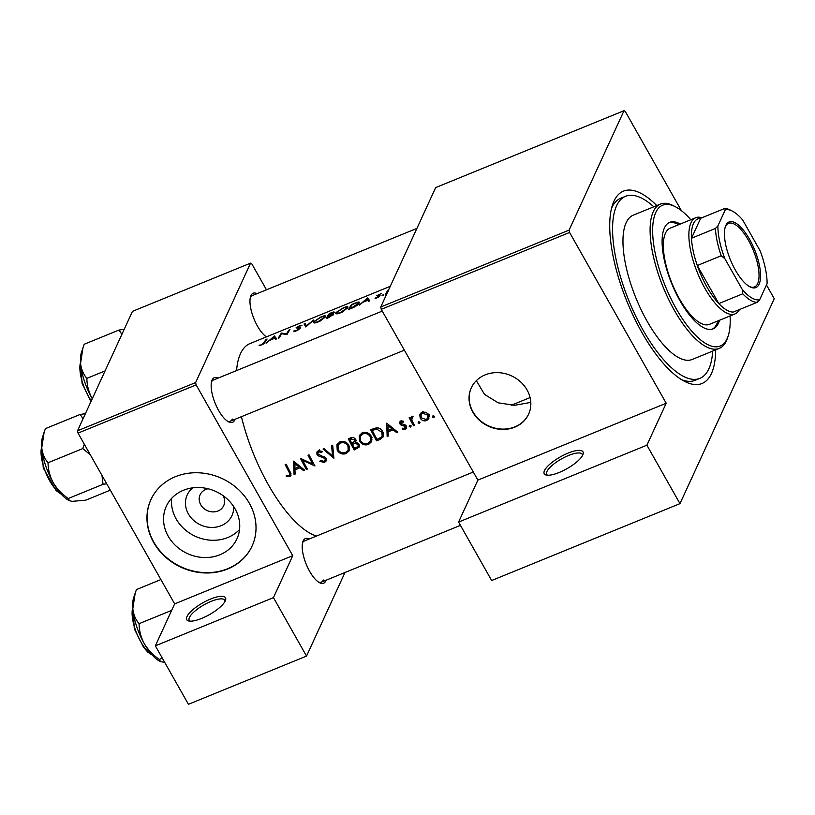 <?xml version="1.0" encoding="UTF-8"?>
<svg xmlns="http://www.w3.org/2000/svg" width="815" height="815" viewBox="0 0 815 815"><rect width="100%" height="100%" fill="white"/><g stroke="black" fill="none" stroke-linecap="round" stroke-linejoin="round"><path stroke-width="1.22" d="M225.276 600.91A22.26 6.764 150.5 0 1 208.732 615.019A22.26 6.764 150.5 0 1 188.825 620.999A22.26 6.764 150.5 0 1 186.971 616.548A22.26 6.764 150.5 0 1 209.863 599.341A22.26 6.764 150.5 0 1 225.551 600.217A22.26 6.764 150.5 0 1 225.276 600.91M225.011 601.439A20.406 6.204 -29.5 0 0 224.757 600.217A20.406 6.204 -29.5 0 0 207.519 602.988A20.406 6.204 -29.5 0 0 189.447 617.434A20.406 6.204 -29.5 0 0 189.233 620.317A20.406 6.204 -29.5 0 0 190.139 621.162M582.766 454.984A22.26 6.764 150.5 0 1 566.221 469.094A22.26 6.764 150.5 0 1 546.315 475.074A22.26 6.764 150.5 0 1 544.461 470.622A22.26 6.764 150.5 0 1 567.352 453.415A22.26 6.764 150.5 0 1 583.041 454.291A22.26 6.764 150.5 0 1 582.766 454.984M582.501 455.504A20.406 6.204 -29.5 0 0 582.246 454.291A20.406 6.204 -29.5 0 0 565.009 457.062A20.406 6.204 -29.5 0 0 546.936 471.508A20.406 6.204 -29.5 0 0 546.722 474.391A20.406 6.204 -29.5 0 0 547.629 475.237M233.711 506.614A24.644 21.628 24.7 0 1 221.15 525.695A24.644 21.628 24.7 0 1 190.109 516.547A24.644 21.628 24.7 0 1 192.86 487.828M208.049 488.755A12.989 11.4 -155.3 0 0 205.828 489.428A12.989 11.4 -155.3 0 0 200.123 494.766A12.989 11.4 -155.3 0 0 203.455 508.122A12.989 11.4 -155.3 0 0 218.013 510.964A12.989 11.4 -155.3 0 0 223.718 505.626A12.989 11.4 -155.3 0 0 223.116 495.693M183.395 490.284A38.886 34.149 -155.3 0 0 166.311 506.278A38.886 34.149 -155.3 0 0 176.305 546.254A38.886 34.149 -155.3 0 0 219.887 554.781A38.886 34.149 -155.3 0 0 236.971 538.786A38.886 34.149 -155.3 0 0 226.988 498.811A38.886 34.149 -155.3 0 0 183.395 490.284M171.68 498.291A38.886 34.149 -155.3 0 0 188.499 532.378A38.886 34.149 -155.3 0 0 227.833 537.513A38.886 34.149 -155.3 0 0 239.549 529.505M175.378 476.704A55.665 48.869 -155.3 0 0 150.928 499.595A55.665 48.869 -155.3 0 0 165.221 556.818A55.665 48.869 -155.3 0 0 227.609 569.013A55.665 48.869 -155.3 0 0 252.059 546.111A55.665 48.869 -155.3 0 0 237.766 488.898A55.665 48.869 -155.3 0 0 175.378 476.704M150.999 499.432A55.665 48.869 -155.3 0 0 165.445 556.553A55.665 48.869 -155.3 0 0 227.762 568.687A55.665 48.869 -155.3 0 0 252.141 545.958M530.799 402.396L514.581 405.31L498.189 402.824L484.477 394.379L476.357 380.625M485.139 374.88A31.541 27.69 -155.3 0 0 471.284 387.848A31.541 27.69 -155.3 0 0 479.383 420.275A31.541 27.69 -155.3 0 0 514.734 427.182A31.541 27.69 -155.3 0 0 528.589 414.214A31.541 27.69 -155.3 0 0 520.49 381.787A31.541 27.69 -155.3 0 0 485.139 374.88M471.355 387.685A31.541 27.69 -155.3 0 0 479.607 420.02A31.541 27.69 -155.3 0 0 514.886 426.866A31.541 27.69 -155.3 0 0 528.66 414.051M266.434 336.86A24.124 8.924 -112.2 0 1 253.648 318.044A24.124 8.924 -112.2 0 1 250.623 296.426A24.124 8.924 -112.2 0 1 250.949 295.57A24.124 8.924 -112.2 0 1 257.031 293.665M235.036 419.287A24.124 8.924 -112.2 0 1 234.761 419.97A24.124 8.924 -112.2 0 1 228.516 421.803A24.124 8.924 -112.2 0 1 215.191 403.344A24.124 8.924 -112.2 0 1 211.798 380.829A24.124 8.924 -112.2 0 1 212.134 379.973A24.124 8.924 -112.2 0 1 218.206 378.058M227.487 421.182A22.26 8.232 67.8 0 0 230.268 421.233A22.26 8.232 67.8 0 0 232.295 419.083M326.082 580.219A24.124 8.924 -112.2 0 1 325.806 580.901A24.124 8.924 -112.2 0 1 319.572 582.725A24.124 8.924 -112.2 0 1 306.236 564.265A24.124 8.924 -112.2 0 1 302.844 541.751A24.124 8.924 -112.2 0 1 303.18 540.895A24.124 8.924 -112.2 0 1 309.262 538.99M318.533 582.114A22.26 8.232 67.8 0 0 321.314 582.165A22.26 8.232 67.8 0 0 323.341 580.015M715.692 349.869A103.902 38.437 -112.2 0 1 711.444 373.484A103.902 38.437 -112.2 0 1 684.559 381.359A103.902 38.437 -112.2 0 1 627.122 301.856A103.902 38.437 -112.2 0 1 612.513 204.871A103.902 38.437 -112.2 0 1 613.96 201.173A103.902 38.437 -112.2 0 1 656.788 205.574M653.793 206.796A98.34 36.369 67.8 0 0 625.543 196.293L620.755 198.239A98.34 36.369 67.8 0 0 611.78 207.743A98.34 36.369 67.8 0 0 611.545 208.263M681.493 379.607A98.34 36.369 67.8 0 0 695.073 380.33L699.861 378.374A98.34 36.369 67.8 0 0 712.687 351.092M390.273 286.31L249.981 343.573A103.902 38.437 67.8 0 0 240.507 353.618A103.902 38.437 67.8 0 0 236.564 370.57M259.048 345.642L262.776 344.531L264.997 342.219A103.902 38.437 -112.2 0 1 267.086 339.009L266.087 339.417A103.902 38.437 67.8 0 0 264.019 342.575L261.758 344.592L259.048 345.642M274.39 336.024L266.118 343.166L269.775 340.283L274.838 338.215L275.623 339.285L276.713 338.836L274.39 336.024L276.122 339.081M281.409 333.162A103.902 38.437 67.8 0 0 278.435 338.133L279.433 337.726A103.902 38.437 -112.2 0 1 281.705 333.712L287.023 334.629A103.902 38.437 -112.2 0 1 290.008 329.657L288.999 330.065A103.902 38.437 67.8 0 0 286.595 333.865L281.623 333.08L281.725 333.712M300.287 328.139L297.068 327.406L301.988 325.205L299.574 325.674L296.059 327.834L299.288 328.547L296.64 330.36L293.553 331.104L295.071 331.348L297.811 330.228L300.328 327.722M299.166 328.19L299.543 328.995M297.679 328.201L297.068 327.406M304.046 323.922L305.788 326.968L313.643 320.01L306.43 325.776L305.116 323.484L304.046 323.922M314.315 322.944L313.612 321.701C313.041 322.883 313.907 323.219 316.22 322.709L320 321.171L325.368 316.882C326.061 315.466 324.635 315.476 321.1 316.892L313.612 321.701L313.48 322.587M325.368 316.882L325.562 316.067M333.62 314.376L332.214 313.948L334.17 312.4C334.456 311.727 333.549 311.839 331.43 312.746L329.25 313.632A103.902 38.437 67.8 0 0 326.265 318.614L329.291 317.371L333.712 313.928M336.656 313.826L335.953 312.583C335.383 313.765 336.249 314.101 338.561 313.592L342.341 312.043L347.72 307.764C348.402 306.348 346.976 306.348 343.441 307.764L335.953 312.583L335.821 313.469M347.72 307.764L347.903 306.939M359.14 303.16C359.853 302.049 359.232 301.764 357.276 302.304L351.591 304.515A103.902 38.437 67.8 0 0 348.616 309.486L352.07 308.08C355.646 306.562 357.999 304.922 359.14 303.16L359.364 302.243M367.494 298.025L359.211 305.167L362.879 302.284L367.942 300.215L368.716 301.285L369.806 300.837L367.636 297.964L369.215 301.081M375.053 298.31L378.017 297.485L380.075 295.764L377.814 295.274L381.226 293.583L376.805 295.702L379.067 296.202L375.053 298.31M378.985 295.937L379.311 296.619M378.191 296.008L377.814 295.274M382.001 295.804L383.743 294.826L383.04 294.755L382.133 295.804M383.743 294.826L383.04 294.755L383.325 295.264M388.429 290.323L387.665 290.639A103.902 38.437 67.8 0 0 385.566 294.409L386.565 294.001A103.902 38.437 -112.2 0 1 387.227 292.646L388.134 291.281M241.423 416.679A103.902 38.437 67.8 0 0 316.485 536.036M286.228 476.52L289.62 476.663L290.986 475.451L290.109 471.793A103.902 38.437 -112.2 0 1 286.136 464.204L285.138 464.611A103.902 38.437 67.8 0 0 289.05 472.089L289.794 474.829L289.05 475.532L286.35 475.44L286.228 476.52L286.686 475.502M295.173 474.055L294.928 469.878L299.991 467.81L303.588 470.622L304.678 470.184L293.583 461.158L294.072 474.503L295.173 474.055M324.553 462.4L326.224 460.872L326.102 458.162L317.972 454.006L317.931 452.733L318.869 451.897L321.803 452.468L322.343 451.398L318.39 450.685L316.872 452.091L316.994 454.464L318.512 455.931L325.093 458.56L325.175 460.159L323.932 461.3L320.468 460.485L319.826 461.422L324.553 462.4L325.552 459.334M323.086 449.116L333.895 458.254L332.683 445.204L331.613 445.642L332.53 455.982L324.166 448.678L323.086 449.116M359.558 441.139C361.799 444.521 364.814 445.622 368.584 444.43L371.559 441.699L371.273 436.29C369.052 432.785 366.047 431.614 362.257 432.775L359.272 435.597L359.558 441.139L360.169 439.815M370.642 429.709A103.902 38.437 67.8 0 0 376.571 440.834L380.035 439.417L383.305 436.809L382.805 431.756C381.512 429.23 379.454 427.895 376.652 427.753L370.642 429.709M402.253 429.199L405.198 429.322L406.44 428.181L406.308 426.051L405.249 424.972L400.878 423.454L401.357 421.926L403.221 422.211L403.537 421.223L400.837 420.907L399.768 421.895L399.9 423.902L400.939 425.002L405.33 426.5L404.597 428.374L402.518 428.191L402.253 429.199L402.691 428.262M401.601 420.754L400.837 422.415L401.897 420.764M409.843 425.226L409.232 426.561L410.668 427.08L411.086 425.807L409.65 425.277L409.232 426.561L409.65 425.277M411.168 425.99L410.668 427.08L411.086 425.807M409.161 417.688A103.902 38.437 67.8 0 0 413.521 425.746L414.529 425.338A103.902 38.437 -112.2 0 1 413.042 422.669L411.718 419.827L413.093 416.251L412.074 416.322L410.791 418.492A103.902 38.437 -112.2 0 1 410.159 417.28L409.161 417.688M411.769 418.064L412.961 416.231M433.193 415.691L432.571 417.036L434.008 417.555L434.436 416.271L432.999 415.752L432.571 417.036L432.999 415.752M434.517 416.455L434.008 417.555L434.436 416.271M420.214 418.166C421.834 420.601 424.004 421.396 426.714 420.53L428.873 418.584L428.659 414.713L426.001 412.278L422.19 412.196L419.796 414.825L420.214 418.166L420.846 416.781M420.02 414.203L420.346 413.623M418.727 421.599L418.105 422.944L419.542 423.454L419.97 422.18L418.533 421.65L418.105 422.944L418.533 421.65M420.051 422.364L419.542 423.454L419.97 422.18M388.266 436.056L388.032 431.879L393.095 429.811L396.681 432.622L397.771 432.174L386.687 423.158L387.166 436.504L388.266 436.056M355.778 441.465L355.462 439.316C354.158 437.431 352.498 436.972 350.481 437.94L348.3 438.827A103.902 38.437 67.8 0 0 354.23 449.951L359.262 446.987L359.099 444.175L355.646 441.832M337.216 450.257C339.458 453.639 342.463 454.739 346.243 453.548L349.217 450.827L348.932 445.408C346.711 441.903 343.706 440.732 339.916 441.893L336.931 444.725L337.216 450.257L337.818 448.933M300.46 458.356A103.902 38.437 67.8 0 0 306.389 469.481L307.398 469.073A103.902 38.437 -112.2 0 1 302.711 460.394L314.987 465.966A103.902 38.437 -112.2 0 1 309.058 454.841L308.05 455.259A103.902 38.437 67.8 0 0 312.695 464.071L300.46 458.356M266.474 289.804L251.804 263.866L250.562 263.133L132.468 311.35L77.537 430.768L195.631 382.561L196.13 384.904L292.748 555.677L174.655 603.884L155.349 645.837L188.428 704.303L306.532 656.095L344.979 572.497M196.13 384.904L78.036 433.111L174.655 603.884M624.015 110.697L435.689 187.572L380.758 306.99L569.084 230.115L624.015 110.697L625.258 111.431L681.401 210.667M513.043 404.535A76.07 28.138 -112.2 0 1 513.083 405.32M250.562 263.133L195.631 382.561M155.349 645.837L273.453 597.629L292.748 555.677M273.453 597.629L306.532 656.095M78.036 433.111L77.537 430.768M416.913 228.394L252.263 295.611A22.26 8.232 67.8 0 0 250.307 297.587M473.311 472.028L304.484 540.936A22.26 8.232 67.8 0 0 302.538 542.912M382.255 311.096L213.438 380.014A22.26 8.232 67.8 0 0 211.482 381.99M569.084 230.115L569.583 232.458L666.201 403.231L646.896 445.194L679.975 503.65L491.659 580.525L458.58 522.069L477.875 480.106L666.201 403.231M569.583 232.458L381.257 309.333L477.875 480.106M766.477 284.965L774.25 298.708L679.975 503.65M381.257 309.333L380.758 306.99M646.896 445.194L458.58 522.069M429.24 416.73L428.201 417.311L426.714 420.53M421.324 414.224L421.06 412.848M422.71 413.205L427.661 415.13L427.844 418.024L426.163 419.562L421.223 417.759L421.09 414.733L423.321 411.881M428.191 413.979L427.661 415.13M414.081 424.544L413.521 425.746M412.095 417.362L411.656 416.597M411.687 416.536L410.791 418.492M406.502 426.479L405.198 429.322M405.829 425.42L405.33 426.5M405.075 424.89L404.627 425.858M403.435 424.472L402.946 425.532M401.408 423.994L400.939 425.002M401.479 421.019L399.9 423.902M397.119 431.675L396.681 432.622M393.533 428.843L393.095 429.811M388.806 430.177L388.032 431.879M388.164 434.344L387.166 436.504M388.511 430.84L388.47 430.31M387.726 425.42L391.954 428.894L387.96 430.524L388.185 424.432M392.392 427.926L391.954 428.894M377.345 439.153L376.571 440.834M373.036 428.731L372.241 430.473L376.622 429.067L381.807 432.164L382.174 436.025L381.277 437.207L376.948 439.316A103.902 38.437 -112.2 0 1 372.241 430.473M383.682 434.986L382.245 435.862M377.223 427.763L376.622 429.067M382.347 430.982L381.807 432.164M363.622 432.368L362.899 433.926C365.976 432.979 368.431 433.896 370.265 436.697L370.55 440.905L367.922 443.34C364.865 444.328 362.41 443.462 360.556 440.721L360.189 434.212M369.572 442.28L368.584 444.43M372.058 439.906L370.499 441.007M370.805 435.516L370.265 436.697M361.982 432.897L360.342 436.361L362.899 433.926M355.004 448.27L354.23 449.951M359.466 445.122L357.245 448.719M349.89 439.591L351.255 439.041L354.474 439.743L354.545 441.404L351.774 443.207A103.902 38.437 -112.2 0 1 349.89 439.591L350.695 437.849M351.968 437.482L351.255 439.041M354.994 438.613L354.474 439.743M352.375 444.358L355.208 443.36L358.101 444.582L358.162 446.294L354.606 448.433A103.902 38.437 -112.2 0 1 352.375 444.358L353.18 442.606M355.727 442.219L355.208 443.36M356.654 440.212L354.494 440.935M358.61 443.472L358.101 444.582M337.991 445.499L337.848 443.34M347.231 451.398L346.243 453.548M349.716 449.024L348.148 450.135M340.558 443.054C343.624 442.097 346.08 443.024 347.923 445.815L348.199 450.023L345.57 452.457C342.524 453.456 340.069 452.58 338.215 449.839L338.001 445.489L341.271 441.486M348.463 444.644L347.923 445.815M339.631 442.015L338.001 445.489M333.457 453.986L332.53 455.982M325.593 457.48L325.093 458.56M324.553 456.685L324.105 457.643M318.96 454.953L318.512 455.931M318.451 451.602L316.994 454.464M318.37 451.459L318.105 450.817M322.302 451.378L321.803 452.468M319.541 450.451L318.869 451.897M306.949 468.268L306.389 469.481M313.255 462.859L312.695 464.071M303.119 459.497L302.711 460.394M304.015 469.674L303.588 470.622M300.44 466.852L299.991 467.81M295.713 468.177L294.928 469.878M295.071 472.343L294.072 474.503M295.407 468.839L295.376 468.309M294.633 463.419L298.85 466.893L294.867 468.523L295.081 462.441M299.299 465.925L298.85 466.893M290.996 473.668L289.62 476.663M290.935 473.495L290.334 473.647M266.393 339.957L266.087 339.417M260.179 345.58L259.842 344.979M369.358 301.02L367.636 297.964M366.913 298.861L367.708 299.9L363.714 301.53L366.913 298.861M376.214 298.219L375.898 297.669M388.011 291.24L387.665 290.639M351.897 305.055L351.591 304.515M349.89 308.508A103.902 38.437 -112.2 0 1 352.253 304.555L356.379 302.956L358.131 303.567L350.093 308.885M358.294 302.854L358.427 304.077M343.146 308.192C346.018 307.051 347.21 307.041 346.711 308.172L340.629 312.4C337.746 313.459 336.524 313.378 336.962 312.176L343.146 308.192M347.312 308.325L346.854 307.53L346.996 308.681M337.379 313.816L336.962 312.176M329.555 314.172L329.25 313.632M329.912 313.673L333.162 312.817L328.893 315.171A103.902 38.437 -112.2 0 1 329.912 313.673M333.498 313.082L333.223 312.614L333.366 313.184M328.588 315.67L332.622 314.784L327.538 317.626A103.902 38.437 -112.2 0 1 328.588 315.67M333.019 315.12L332.663 314.498L332.887 315.242M320.804 317.31C323.677 316.169 324.869 316.169 324.37 317.3L318.288 321.518C315.395 322.577 314.172 322.506 314.621 321.293L320.804 317.31M324.971 317.453L324.513 316.648L324.655 317.799M315.038 322.934L314.621 321.293M306.644 326.183L305.116 323.484M295.142 331.328L294.643 330.452M298.922 328.15L298.596 327.569M282 333.743L281.623 333.08M287.023 334.629L286.595 333.865M289.305 330.605L288.999 330.065M276.265 339.02L274.533 335.974M273.809 336.87L274.614 337.899L270.621 339.529L273.809 336.87M759.122 284.14A35.442 13.111 -112.2 0 1 749.953 286.829A35.442 13.111 -112.2 0 1 730.362 259.71A35.442 13.111 -112.2 0 1 725.381 226.631A35.442 13.111 -112.2 0 1 725.87 225.378A35.442 13.111 -112.2 0 1 749.586 239.345A35.442 13.111 -112.2 0 1 759.122 284.14M749.342 286.493A34.322 12.694 67.8 0 0 754.517 286.931A34.322 12.694 67.8 0 0 757.644 283.61A34.322 12.694 67.8 0 0 750.982 245.152A34.322 12.694 67.8 0 0 728.569 223.371A34.322 12.694 67.8 0 0 725.442 226.682A34.322 12.694 67.8 0 0 725.177 227.293M739.409 309.578A51.946 19.214 -112.2 0 1 734.998 313.928A51.946 19.214 -112.2 0 1 701.073 280.971A51.946 19.214 -112.2 0 1 690.998 222.76A51.946 19.214 -112.2 0 1 695.735 217.737A51.946 19.214 -112.2 0 1 701.939 217.758M724.881 258.742L721.224 255.747A50.092 18.531 -112.2 0 1 715.417 228.465L691.487 238.235L700.666 218.277A50.092 18.531 67.8 0 0 693.463 223.646A50.092 18.531 67.8 0 0 691.487 238.235A50.092 18.531 67.8 0 0 697.294 265.517L718.82 303.577A50.092 18.531 67.8 0 0 733.266 312.084L757.206 302.314A50.092 18.531 -112.2 0 1 742.76 293.808L742.292 289.508A48.238 17.849 67.8 0 0 759.682 299.747L767.098 283.61A48.238 17.849 67.8 0 0 760.11 250.775L742.699 220.009A48.238 17.849 67.8 0 0 732.349 211.105A48.238 17.849 67.8 0 0 725.319 209.761L717.893 225.908A48.238 17.849 67.8 0 0 724.881 258.742L742.292 289.508M721.224 255.747L697.294 265.517A50.092 18.531 67.8 0 0 718.82 303.577L742.76 293.808M759.682 299.747L757.206 302.314M715.417 228.465L717.893 225.908M725.319 209.761L724.606 208.508A50.092 18.531 -112.2 0 1 730.362 210.076L732.349 211.105M700.666 218.277L724.606 208.508M680.25 224.054A57.519 21.271 67.8 0 0 669.696 222.352A57.519 21.271 67.8 0 0 674.84 290.751A57.519 21.271 67.8 0 0 713.166 328.853A57.519 21.271 67.8 0 0 719.513 320.254M678.65 224.706A57.519 21.271 67.8 0 0 668.911 222.719M690.825 219.734A76.07 28.138 67.8 0 0 675.431 206.766A76.07 28.138 67.8 0 0 652.784 225.887A76.07 28.138 67.8 0 0 669.492 295.631A76.07 28.138 67.8 0 0 728.172 335.974A76.07 28.138 67.8 0 0 730.087 315.935M728.172 335.974L727.469 338.103A77.924 28.82 -112.2 0 1 719.278 348.402A77.924 28.82 -112.2 0 1 667.363 296.772A77.924 28.82 -112.2 0 1 660.384 204.107A77.924 28.82 -112.2 0 1 673.445 205.737L675.431 206.766M660.384 204.107L633.255 215.18A77.924 28.82 67.8 0 0 640.223 307.846A77.924 28.82 67.8 0 0 692.149 359.476L719.278 348.402M625.543 196.293A98.34 36.369 67.8 0 0 634.345 313.225A98.34 36.369 67.8 0 0 699.861 378.374M734.998 313.928L709.468 324.35A51.946 19.214 -112.2 0 1 674.851 289.936A51.946 19.214 -112.2 0 1 670.195 228.159L695.735 217.737M712.351 329.138A57.519 21.271 67.8 0 0 717.923 320.906M124.216 329.28L118.97 330.055L84.22 344.236L82.977 347.72L80.573 363.327A37.337 13.814 67.8 0 0 92.013 398.26C88.652 391.903 86.94 385.271 86.869 378.354C83.354 374.309 81.256 369.297 80.573 363.327A37.337 13.814 67.8 0 1 81.449 352.386L82.865 348.066M118.97 330.055L121.893 334.313M105.054 370.927L86.869 378.354M101.977 475.43L103.026 484.324L106.694 483.764M85.392 413.684L80.145 414.448L45.406 428.639L44.163 432.123L41.759 447.72A37.337 13.814 67.8 0 0 53.189 482.663C49.827 476.306 48.116 469.664 48.044 462.757C44.519 458.672 42.421 453.66 41.759 447.72A37.337 13.814 67.8 0 1 42.625 436.789L44.163 432.123M80.145 414.448L83.079 418.716M84.312 444.216L82.794 448.566L48.044 462.757M82.794 448.566L90.322 454.821M68.277 498.505C62.022 494.206 56.989 488.929 53.189 482.663A37.337 13.814 67.8 0 0 68.511 500.216L69.499 500.716L68.277 498.505L103.026 484.324M110.31 490.161L85.86 500.145L72.097 501.357L69.499 500.716M135.096 593.391L133.67 597.711A37.337 13.814 -112.2 0 0 132.804 608.652A37.337 13.814 67.8 0 0 136.482 625.93A37.337 13.814 67.8 0 0 144.235 643.585C140.873 637.228 139.161 630.596 139.09 623.679C135.575 619.634 133.477 614.632 132.804 608.652L135.209 593.045L136.451 589.561L160.901 579.577M171.659 610.384L139.09 623.679M159.322 659.437C153.067 655.138 148.045 649.85 144.235 643.585A37.337 13.814 67.8 0 0 159.567 661.138L160.545 661.648L159.322 659.437L162.348 658.204M164.701 662.361L160.545 661.648M380.931 437.461L380.035 439.417M373.81 428.435L373.026 430.147M353.924 442.158L353.038 444.083M321.609 455.687L321.141 456.706M289.61 470.866L289.05 472.089M264.376 343.207L264.019 342.575M379.464 296.497L378.843 295.397M80.522 362.461A27.832 10.3 67.8 0 0 82.712 383.182A27.832 10.3 67.8 0 0 91.3 400.837M41.697 446.854A27.832 10.3 67.8 0 0 56.938 490.65A27.832 10.3 67.8 0 0 60.799 493.666M132.743 607.786A27.832 10.3 67.8 0 0 134.933 628.508A27.832 10.3 67.8 0 0 151.855 654.598M427.844 418.024L429.332 414.804M421.09 414.723L422.516 411.626M411.789 418.014L412.614 416.21M405.361 427.671L406.196 425.868M382.174 436.025L383.651 432.816M370.55 440.905L372.027 437.686M354.545 441.404L355.483 439.346M358.162 446.294L359.12 444.216M348.199 450.023L349.686 446.814M325.175 460.159L326.102 458.152M317.931 452.733L319.286 449.788M289.794 474.829L290.68 472.904M377.793 295.427L378.119 296.018M379.087 295.998L379.393 296.548M358.294 302.844L358.773 303.679M299.319 328.292L299.655 328.903M297.017 327.61L297.373 328.231M530.086 397.577L511.239 405.269M90.995 401.51L82.101 383.57L80.481 361.687M61.308 494.247L56.092 490.569L43.276 467.953L41.657 446.09M404.362 350.165L230.268 421.233M132.702 607.012L134.332 628.895L143.562 647.314L147.892 652.214L152.354 655.168M321.314 582.165L460.444 525.369"/></g></svg>
